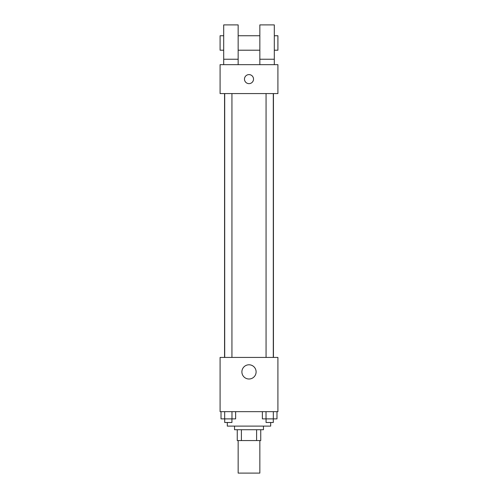 <?xml version="1.0" encoding="UTF-8"?>
<svg xmlns="http://www.w3.org/2000/svg" width="498" height="498" viewBox="0 0 498 498"><rect width="100%" height="100%" fill="white"/><g stroke="black" fill="none" stroke-linecap="round" stroke-linejoin="round"><path stroke-width="0.75" d="M238.156 440.568L238.156 473.1L259.844 473.1L259.844 440.568M256.607 429.724L256.607 440.568L237.253 440.568L237.253 429.724M256.607 440.568L260.747 440.568L260.747 429.724L260.747 440.568M263.461 426.114L263.461 429.724L234.539 429.724L234.539 426.114M241.393 429.724L241.393 440.568M227.312 422.497L227.312 426.114L270.688 426.114L270.688 422.497M277.915 411.653L220.085 411.653L220.085 357.433L277.915 357.433L277.915 411.653M256.109 371.894A7.109 7.109 0 0 1 245.446 378.05A7.109 7.109 0 0 1 245.446 365.737A7.109 7.109 0 0 1 256.109 371.894M273.433 93.574L273.433 357.433M266.063 357.433L266.063 93.574M231.937 93.574L231.937 357.433M277.915 93.574L220.085 93.574L220.085 64.659L277.915 64.659L277.915 93.574M249 74.6A4.519 4.519 0 0 1 252.916 81.379A4.519 4.519 0 0 1 245.084 81.379A4.519 4.519 0 0 1 249 74.6M223.695 64.659L223.695 24.9L238.156 24.9L238.156 64.659M238.156 50.205L259.844 50.205M259.844 64.659L259.844 24.9L274.305 24.9L274.305 64.659M274.305 50.205L277.915 50.205L277.915 35.744L274.305 35.744M223.695 35.744L220.085 35.744L220.085 50.205L223.695 50.205M223.695 59.237L238.156 59.237M259.844 59.237L274.305 59.237M276.981 411.653L276.981 418.88L262.371 418.88L262.371 411.653M273.327 411.653L273.327 418.88M266.025 411.653L266.025 418.88M273.29 418.88L273.29 422.497L266.063 422.497L266.063 418.88M235.629 411.653L235.629 418.88L221.019 418.88L221.019 411.653M231.975 411.653L231.975 418.88M224.673 411.653L224.673 418.88M231.937 418.88L231.937 422.497L224.71 422.497L224.71 418.88M224.567 93.574L224.567 357.433M273.29 357.433L273.29 93.574M224.71 93.574L224.71 357.433M238.156 35.744L259.844 35.744"/></g></svg>
